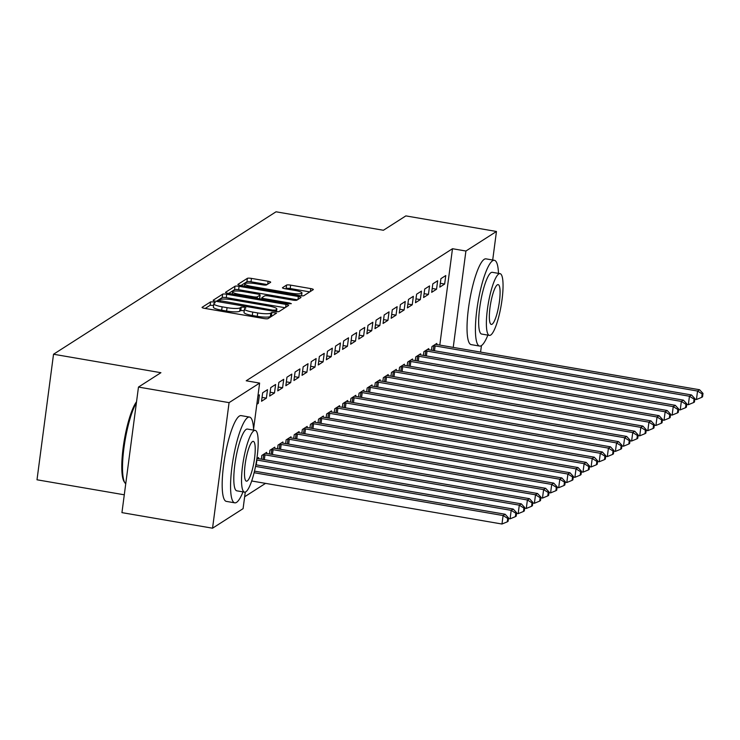 <?xml version="1.0" encoding="UTF-8"?>
<svg xmlns="http://www.w3.org/2000/svg" width="740" height="740" viewBox="0 0 740 740"><rect width="100%" height="100%" fill="white"/><g stroke="black" fill="none" stroke-linecap="round" stroke-linejoin="round"><path stroke-width="1.11" d="M213.462 301.92L210.604 301.874L202.149 307.285A3.413 0.62 7.5 0 0 202.057 307.405A3.413 0.62 7.5 0 0 204.647 308.358L263.94 318.552A3.413 0.62 7.5 0 0 268.028 318.616L276.547 313.122L271.867 312.41L270.775 313.113A10.934 1.989 7.5 0 1 257.687 312.928L252.747 312.077A10.934 1.989 7.5 0 1 244.45 309.024A10.934 1.989 7.5 0 1 244.755 308.636L245.911 307.849L244.098 307.183L241.231 307.146L240.139 307.84A10.934 1.989 7.5 0 1 227.06 307.664L222.111 306.813A10.934 1.989 7.5 0 1 213.823 303.752A10.934 1.989 7.5 0 1 214.119 303.372L215.275 302.586L213.462 301.92M213.601 305.426L210.151 305.269L205.184 308.45M272.625 315.675L270.331 316.507L270.775 313.113M244.237 310.689L240.787 310.532L239.695 311.235L240.139 307.84M270.59 282.329A3.413 0.62 7.5 0 0 270.683 282.208A3.413 0.62 7.5 0 0 268.093 281.256L251.452 278.397A3.413 0.62 7.5 0 0 247.364 278.342L237.984 284.345A3.413 0.62 7.5 0 0 237.892 284.465A3.413 0.62 7.5 0 0 240.482 285.427L299.774 295.621A3.413 0.62 7.5 0 0 303.863 295.676L313.242 289.664A3.413 0.62 7.5 0 0 313.335 289.543A3.413 0.62 7.5 0 0 310.745 288.591L290.654 285.141A3.413 0.62 7.5 0 0 286.565 285.076L282.55 287.647A3.413 0.62 7.5 0 0 282.449 287.768A3.413 0.62 7.5 0 0 285.048 288.729L295.01 290.441A9.139 1.665 7.5 0 1 301.948 292.994A9.139 1.665 7.5 0 1 290.755 293.16L251.72 286.454A9.139 1.665 7.5 0 1 244.783 283.901A9.139 1.665 7.5 0 1 255.975 283.725L262.478 284.845A3.413 0.62 7.5 0 0 266.576 284.9L270.59 282.329M439.8 345.081L452.492 248.723L246.198 380.786L259.62 383.089L253.579 429.006M452.492 248.723L465.913 251.026L496.457 231.472L492.701 260.018M245.273 492.091L243.09 508.648L212.547 528.203L121.943 512.626L138.472 387.066L160.913 372.701L53.53 354.238L276.029 211.797L383.413 230.26L405.853 215.895L496.457 231.472M138.472 387.066L229.076 402.643L259.62 383.089M226.718 294.233A3.413 0.62 7.5 0 0 222.629 294.178L213.25 300.181A3.413 0.62 7.5 0 0 213.157 300.301A3.413 0.62 7.5 0 0 215.747 301.254L275.039 311.457A3.413 0.62 7.5 0 0 279.128 311.512L288.507 305.5A3.413 0.62 7.5 0 0 288.6 305.38A3.413 0.62 7.5 0 0 286.01 304.427L226.718 294.233L226.274 297.628A3.413 0.62 7.5 0 0 222.185 297.572L216.274 301.346M225.617 292.263L234.996 286.26A3.413 0.62 7.5 0 1 239.085 286.315L298.377 296.509A3.413 0.62 7.5 0 1 300.967 297.462A3.413 0.62 7.5 0 1 300.875 297.582L296.86 300.153A3.413 0.62 7.5 0 1 292.772 300.098L268.722 295.963A3.413 0.62 7.5 0 0 264.633 295.907L261.969 297.61A3.413 0.62 7.5 0 0 261.877 297.73A3.413 0.62 7.5 0 0 264.467 298.692L289.507 302.993L291.32 303.659L288.387 303.705L228.114 293.345A3.413 0.62 7.5 0 1 225.524 292.383A3.413 0.62 7.5 0 1 225.617 292.263L225.58 292.522M53.53 354.238L37 479.788L124.283 494.801M436.545 289.22L437.664 280.738L432.808 283.855L431.688 292.337L436.545 289.22L432.197 288.471M428.58 349.724L428.728 348.605L423.872 351.722L423.382 355.422M420.339 299.598L421.458 291.116L416.602 294.224L415.482 302.706L420.339 299.598L415.991 298.849M412.374 360.103L412.522 358.983L407.666 362.091L407.176 365.791M404.142 309.968L405.252 301.485L400.396 304.603L399.276 313.085L404.142 309.968L399.785 309.218M396.168 370.472L396.316 369.353L391.46 372.47L390.97 376.17M387.936 320.346L389.046 311.864L384.19 314.972L383.07 323.454L387.936 320.346L383.579 319.597M379.971 380.85L380.11 379.731L375.254 382.839L374.764 386.539M371.73 330.715L372.849 322.233L367.983 325.35L366.864 333.832L371.73 330.715L367.373 329.975M363.766 391.22L363.914 390.1L359.048 393.218L358.558 396.918M355.524 341.094L356.643 332.611L351.778 335.72L350.658 344.202L355.524 341.094L351.167 340.345M347.56 401.598L347.707 400.479L342.842 403.587L342.352 407.287M339.318 351.472L340.437 342.981L335.572 346.098L334.452 354.58L339.318 351.472L334.961 350.723M331.354 411.976L331.502 410.857L326.636 413.965L326.155 417.665M323.112 361.841L324.231 353.359L319.365 356.467L318.246 364.959L323.112 361.841L318.755 361.092M315.147 422.346L315.296 421.227L310.43 424.344L309.949 428.044M306.906 372.22L308.025 363.729L303.16 366.846L302.05 375.328L306.906 372.22L302.558 371.471M298.942 432.724L299.089 431.605L294.224 434.713L293.743 438.413M290.7 382.589L291.819 374.107L286.954 377.215L285.844 385.707L290.7 382.589L286.352 381.84M282.736 443.094L282.884 441.974L278.018 445.092L277.537 448.792M274.494 392.968L275.613 384.486L270.757 387.594L269.637 396.076L274.494 392.968L270.146 392.219M266.529 453.472L266.678 452.353L261.821 455.461L261.331 459.161M257.955 395.789L259.407 394.855L258.288 403.337L256.983 403.115M256.836 404.271L258.288 403.337M244.663 496.743L265.549 483.368M256.873 458.634L258.575 457.533L258.427 458.652M266.391 398.148L267.51 389.666L262.654 392.783L261.535 401.265L266.391 398.148L262.043 397.408M274.632 448.283L274.781 447.164L269.924 450.272L269.434 453.971M282.597 387.779L283.716 379.296L278.851 382.404L277.74 390.887L282.597 387.779L278.249 387.029M290.839 437.904L290.986 436.785L286.121 439.902L285.64 443.602M298.803 377.4L299.922 368.918L295.057 372.035L293.947 380.517L298.803 377.4L294.455 376.651M307.045 427.535L307.193 426.416L302.327 429.524L301.846 433.224M315.009 367.031L316.128 358.549L311.262 361.657L310.153 370.139L315.009 367.031L310.652 366.282M323.25 417.157L323.399 416.037L318.533 419.154L318.052 422.855M331.215 356.652L332.334 348.17L327.469 351.287L326.349 359.769L331.215 356.652L326.858 355.903M339.457 406.787L339.605 405.668L334.739 408.776L334.249 412.476M347.421 346.283L348.54 337.801L343.675 340.909L342.555 349.391L347.421 346.283L343.064 345.534M355.663 396.409L355.811 395.289L350.945 398.407L350.455 402.107M363.627 335.904L364.746 327.422L359.881 330.539L358.761 339.022L363.627 335.904L359.27 335.155M371.868 386.039L372.017 384.92L367.151 388.028L366.661 391.728M379.833 325.535L380.943 317.053L376.087 320.161L374.967 328.643L379.833 325.535L375.476 324.786M388.065 375.661L388.213 374.542L383.357 377.659L382.867 381.359M396.039 315.157L397.149 306.675L392.293 309.782L391.173 318.274L396.039 315.157L391.682 314.407M404.271 365.292L404.419 364.173L399.563 367.281L399.073 370.981M412.245 304.788L413.355 296.305L408.499 299.413L407.379 307.896L412.245 304.788L407.888 304.038M420.477 354.913L420.625 353.794L415.769 356.911L415.279 360.611M428.442 294.409L429.561 285.927L424.704 289.035L423.585 297.526L428.442 294.409L424.094 293.66M436.683 344.544L436.831 343.425L431.975 346.533L431.485 350.233M444.648 284.04L445.767 275.548L440.911 278.666L439.791 287.148L444.648 284.04L440.3 283.291M453.232 347.393L465.913 251.026M481.435 345.599L480.584 352.092M212.547 528.203L229.076 402.643M213.823 303.752L213.37 307.146A10.934 1.989 7.5 0 0 221.667 310.208L222.111 306.813M239.695 311.235A10.934 1.989 7.5 0 1 226.607 311.05L221.667 310.208M244.45 309.024L244.006 312.419A10.934 1.989 7.5 0 0 252.303 315.471L252.747 312.077M270.331 316.507A10.934 1.989 7.5 0 1 257.243 316.322L252.303 315.471M285.029 307.729L226.274 297.628M218.735 300.412L272.524 310.115L275.391 310.153L276.538 309.422A10.934 1.989 7.5 0 0 276.843 309.033A10.934 1.989 7.5 0 0 268.546 305.981L232.971 299.857A10.934 1.989 7.5 0 0 219.882 299.682L218.735 300.412M228.642 293.429L234.552 289.654L234.996 286.26M297.397 299.811L238.641 289.71A3.413 0.62 7.5 0 0 234.552 289.654M243.775 291.671A9.139 1.665 7.5 0 0 232.582 291.847A9.139 1.665 7.5 0 0 239.52 294.4L253.274 296.759A3.413 0.62 7.5 0 0 257.363 296.823L260.027 295.112A3.413 0.62 7.5 0 0 260.119 294.992A3.413 0.62 7.5 0 0 257.529 294.039L243.775 291.671M309.764 291.893L290.21 288.526A3.413 0.62 7.5 0 0 286.112 288.471L285.575 288.822M267.112 284.558L251.008 281.792A3.413 0.62 7.5 0 0 246.919 281.736L241.009 285.511M251.702 480.991L501.979 524.022L503.089 515.54L505.115 514.245L254.495 471.149M254.107 472.721L503.089 515.54L507.733 518.444L507.279 521.839L508.093 521.321L508.537 517.926L507.733 518.444M505.115 514.245L508.537 517.926M507.279 521.839L501.979 524.022M508.454 518.555L510.082 518.832L511.192 510.35L513.218 509.055L255.837 464.794M255.531 466.394L511.192 510.35L515.836 513.255L515.382 516.649L516.196 516.132L516.64 512.737L515.836 513.255M513.218 509.055L516.64 512.737M515.382 516.649L510.082 518.832M516.557 513.366L518.185 513.643L519.295 505.161L521.321 503.866L258.907 458.745A3.478 0.638 -172.5 0 1 257.705 458.495L257.261 458.375M256.66 460.003A3.478 0.638 -172.5 0 1 256.882 460.039L519.295 505.161L523.929 508.066L523.485 511.46L524.299 510.942L524.743 507.548L523.929 508.066M521.321 503.866L524.743 507.548M523.485 511.46L518.185 513.643M253.635 430.134A43.512 9.037 99.8 0 0 249.519 417.064A43.512 9.037 99.8 0 0 247.724 417.526A43.512 9.037 99.8 0 0 232.582 462.435A43.512 9.037 99.8 0 0 234.765 502.83A43.512 9.037 99.8 0 0 236.56 502.368A43.512 9.037 99.8 0 0 243.016 491.887M249.519 417.064L241.129 415.621A43.512 9.037 99.8 0 0 239.335 416.084A43.512 9.037 99.8 0 0 224.192 460.992A43.512 9.037 99.8 0 0 226.375 501.387L234.765 502.83M244.552 492.146L236.828 490.824A31.33 6.512 -80.2 0 1 235.255 461.732A31.33 6.512 -80.2 0 1 246.161 429.404A31.33 6.512 -80.2 0 1 247.447 429.071L255.171 430.393A31.33 6.512 99.8 0 0 253.875 430.736A31.33 6.512 99.8 0 0 242.979 463.064A31.33 6.512 99.8 0 0 244.552 492.146A31.33 6.512 99.8 0 0 245.837 491.813A31.33 6.512 99.8 0 0 256.743 459.485A31.33 6.512 99.8 0 0 255.171 430.393M252.451 441.595A20.193 4.2 99.8 0 0 245.421 462.426A20.193 4.2 99.8 0 0 246.439 481.166A20.193 4.2 99.8 0 0 247.271 480.954A20.193 4.2 99.8 0 0 254.292 460.123A20.193 4.2 99.8 0 0 253.284 441.373A20.193 4.2 99.8 0 0 252.451 441.595M136.401 402.81A43.512 9.037 99.8 0 0 124.246 445.748A43.512 9.037 99.8 0 0 124.986 482.943A43.512 9.037 99.8 0 0 125.735 483.793M124.986 482.943L124.2 481.777A42.467 8.825 -80.2 0 1 123.811 443.177A42.467 8.825 -80.2 0 1 136.53 401.774M498.492 273.375A43.512 9.037 99.8 0 0 494.376 260.304A43.512 9.037 99.8 0 0 492.581 260.776A43.512 9.037 99.8 0 0 477.439 305.675A43.512 9.037 99.8 0 0 479.631 346.07A43.512 9.037 99.8 0 0 481.416 345.608A43.512 9.037 99.8 0 0 487.873 335.128M494.376 260.304L485.986 258.861A43.512 9.037 99.8 0 0 484.191 259.333A43.512 9.037 99.8 0 0 469.049 304.233A43.512 9.037 99.8 0 0 471.241 344.637L479.631 346.07M489.408 335.396L481.694 334.064A31.33 6.512 -80.2 0 1 480.112 304.982A31.33 6.512 -80.2 0 1 491.018 272.653A31.33 6.512 -80.2 0 1 492.313 272.32L500.027 273.643A31.33 6.512 99.8 0 0 498.741 273.976A31.33 6.512 99.8 0 0 487.836 306.305A31.33 6.512 99.8 0 0 489.408 335.396A31.33 6.512 99.8 0 0 490.694 335.063A31.33 6.512 99.8 0 0 501.6 302.725A31.33 6.512 99.8 0 0 500.027 273.643M497.308 284.835A20.193 4.2 99.8 0 0 490.278 305.675A20.193 4.2 99.8 0 0 491.295 324.416A20.193 4.2 99.8 0 0 492.128 324.203A20.193 4.2 99.8 0 0 499.158 303.363A20.193 4.2 99.8 0 0 498.14 284.623A20.193 4.2 99.8 0 0 497.308 284.835M524.66 508.177L526.288 508.463L527.398 499.972L529.424 498.677L267.001 453.555A3.478 0.638 -172.5 0 1 265.808 453.306L265.364 453.185M263.125 454.619L263.671 454.675A3.478 0.638 -172.5 0 1 264.985 454.85L527.398 499.972L532.032 502.885L531.588 506.28L532.402 505.753L532.846 502.368L532.032 502.885M529.424 498.677L532.846 502.368M531.588 506.28L526.288 508.463M532.763 502.997L534.391 503.274L535.501 494.792L537.527 493.497L275.104 448.366A3.478 0.638 -172.5 0 1 273.911 448.116L273.467 448.005M271.229 449.439L271.774 449.485A3.478 0.638 -172.5 0 1 273.079 449.67L535.501 494.792L540.135 497.696L539.691 501.091L540.505 500.573L540.949 497.178L540.135 497.696M537.527 493.497L540.949 497.178M539.691 501.091L534.391 503.274M540.866 497.807L542.485 498.085L543.604 489.602L545.63 488.308L283.207 443.186A3.478 0.638 -172.5 0 1 282.014 442.927L281.57 442.816M279.332 444.25L279.877 444.305A3.478 0.638 -172.5 0 1 281.182 444.481L543.604 489.602L548.238 492.507L547.794 495.902L548.608 495.384L549.052 491.989L548.238 492.507M545.63 488.308L549.052 491.989M547.794 495.902L542.485 498.085M548.969 492.618L550.588 492.896L551.707 484.413L553.733 483.118L291.31 437.997A3.478 0.638 -172.5 0 1 290.117 437.747L289.673 437.627M287.435 439.061L287.98 439.116A3.478 0.638 -172.5 0 1 289.285 439.292L551.707 484.413L556.341 487.318L555.897 490.713L556.711 490.195L557.155 486.8L556.341 487.318M553.733 483.118L557.155 486.8M555.897 490.713L550.588 492.896M557.072 487.429L558.691 487.716L559.81 479.224L561.836 477.929L299.413 432.808A3.478 0.638 -172.5 0 1 298.22 432.558L297.776 432.438M295.538 433.871L296.083 433.927A3.478 0.638 -172.5 0 1 297.387 434.103L559.81 479.224L564.444 482.138L564 485.523L564.814 485.005L565.258 481.62L564.444 482.138M561.836 477.929L565.258 481.62M564 485.523L558.691 487.716M565.175 482.249L566.794 482.526L567.913 474.044L569.939 472.74L307.516 427.618A3.478 0.638 -172.5 0 1 306.323 427.368L305.879 427.257M303.641 428.691L304.177 428.738A3.478 0.638 -172.5 0 1 305.49 428.923L567.913 474.044L572.547 476.949L572.103 480.343L572.908 479.825L573.361 476.43L572.547 476.949M569.939 472.74L573.361 476.43M572.103 480.343L566.794 482.526M573.278 477.06L574.897 477.337L576.016 468.855L578.042 467.56L315.619 422.438A3.478 0.638 -172.5 0 1 314.426 422.179L313.982 422.068M311.743 423.502L312.28 423.558A3.478 0.638 -172.5 0 1 313.594 423.733L576.016 468.855L580.65 471.759L580.206 475.154L581.011 474.636L581.464 471.241L580.65 471.759M578.042 467.56L581.464 471.241M580.206 475.154L574.897 477.337M581.381 471.87L583 472.148L584.119 463.666L586.145 462.371L323.722 417.249A3.478 0.638 -172.5 0 1 322.529 416.999L322.085 416.879M319.846 418.313L320.383 418.368A3.478 0.638 -172.5 0 1 321.697 418.544L584.119 463.666L588.753 466.57L588.309 469.965L589.114 469.447L589.567 466.052L588.753 466.57M586.145 462.371L589.567 466.052M588.309 469.965L583 472.148M589.484 466.681L591.103 466.959L592.222 458.476L594.248 457.181L331.825 412.06A3.478 0.638 -172.5 0 1 330.632 411.81L330.188 411.69M327.95 413.124L328.486 413.179A3.478 0.638 -172.5 0 1 329.8 413.355L592.222 458.476L596.856 461.39L596.412 464.776L597.217 464.257L597.67 460.863L596.856 461.39M594.248 457.181L597.67 460.863M596.412 464.776L591.103 466.959M597.587 461.501L599.206 461.779L600.325 453.296L602.351 451.992L339.928 406.871A3.478 0.638 -172.5 0 1 338.735 406.621L338.291 406.51M336.053 407.934L336.589 407.99A3.478 0.638 -172.5 0 1 337.903 408.175L600.325 453.296L604.959 456.201L604.515 459.596L605.32 459.078L605.773 455.683L604.959 456.201M602.351 451.992L605.773 455.683M604.515 459.596L599.206 461.779M605.69 456.312L607.309 456.589L608.428 448.107L610.454 446.812L348.031 401.69A3.478 0.638 -172.5 0 1 346.838 401.432L346.394 401.321M344.156 402.754L344.692 402.81A3.478 0.638 -172.5 0 1 346.006 402.986L608.428 448.107L613.062 451.012L612.618 454.406L613.423 453.888L613.876 450.493L613.062 451.012M610.454 446.812L613.876 450.493M612.618 454.406L607.309 456.589M613.793 451.123L615.412 451.4L616.531 442.918L618.557 441.623L356.134 396.501A3.478 0.638 -172.5 0 1 354.941 396.242L354.497 396.131M352.259 397.565L352.795 397.621A3.478 0.638 -172.5 0 1 354.108 397.796L616.531 442.918L621.165 445.822L620.721 449.217L621.526 448.699L621.97 445.304L621.165 445.822M618.557 441.623L621.97 445.304M620.721 449.217L615.412 451.4M621.896 445.933L623.515 446.211L624.634 437.729L626.66 436.434L364.237 391.312A3.478 0.638 -172.5 0 1 363.044 391.062L362.6 390.942M360.361 392.376L360.898 392.431A3.478 0.638 -172.5 0 1 362.212 392.607L624.634 437.729L629.268 440.633L628.824 444.028L629.629 443.51L630.073 440.115L629.268 440.633M626.66 436.434L630.073 440.115M628.824 444.028L623.515 446.211M629.99 440.744L631.618 441.031L632.737 432.549L634.763 431.244L372.34 386.123A3.478 0.638 -172.5 0 1 371.147 385.873L370.703 385.753M368.464 387.187L369.001 387.242A3.478 0.638 -172.5 0 1 370.315 387.418L632.737 432.549L637.371 435.453L636.918 438.848L637.732 438.321L638.176 434.935L637.371 435.453M634.763 431.244L638.176 434.935M636.918 438.848L631.618 441.031M638.093 435.564L639.721 435.842L640.84 427.359L642.866 426.064L380.443 380.934A3.478 0.638 -172.5 0 1 379.25 380.684L378.806 380.573M376.568 382.007L377.104 382.053A3.478 0.638 -172.5 0 1 378.418 382.238L640.84 427.359L645.474 430.264L645.021 433.659L645.835 433.141L646.279 429.746L645.474 430.264M642.866 426.064L646.279 429.746M645.021 433.659L639.721 435.842M646.196 430.375L647.824 430.652L648.943 422.17L650.969 420.875L388.546 375.754A3.478 0.638 -172.5 0 1 387.353 375.495L386.909 375.384M384.671 376.817L385.207 376.873A3.478 0.638 -172.5 0 1 386.521 377.049L648.943 422.17L653.577 425.075L653.124 428.469L653.938 427.951L654.382 424.557L653.577 425.075M650.969 420.875L654.382 424.557M653.124 428.469L647.824 430.652M654.299 425.186L655.927 425.463L657.046 416.981L659.072 415.686L396.649 370.564A3.478 0.638 -172.5 0 1 395.456 370.315L395.012 370.194M392.774 371.628L393.31 371.684A3.478 0.638 -172.5 0 1 394.624 371.859L657.046 416.981L661.68 419.885L661.227 423.28L662.041 422.762L662.485 419.367L661.68 419.885M659.072 415.686L662.485 419.367M661.227 423.28L655.927 425.463M662.402 419.996L664.03 420.283L665.149 411.792L667.166 410.496L404.752 365.375A3.478 0.638 -172.5 0 1 403.559 365.125L403.115 365.005M400.877 366.439L401.413 366.494A3.478 0.638 -172.5 0 1 402.726 366.67L665.149 411.792L669.783 414.705L669.33 418.091L670.144 417.573L670.588 414.187L669.783 414.705M667.166 410.496L670.588 414.187M669.33 418.091L664.03 420.283M670.505 414.816L672.133 415.094L673.243 406.611L675.269 405.307L412.855 360.186A3.478 0.638 -172.5 0 1 411.662 359.936L411.209 359.825M408.97 361.259L409.516 361.305A3.478 0.638 -172.5 0 1 410.829 361.49L673.243 406.611L677.886 409.516L677.433 412.911L678.247 412.393L678.691 408.998L677.886 409.516M675.269 405.307L678.691 408.998M677.433 412.911L672.133 415.094M678.608 409.627L680.236 409.904L681.346 401.422L683.371 400.127L420.958 355.006A3.478 0.638 -172.5 0 1 419.756 354.747L419.312 354.636M417.073 356.07L417.619 356.125A3.478 0.638 -172.5 0 1 418.933 356.301L681.346 401.422L685.989 404.327L685.536 407.721L686.35 407.204L686.794 403.809L685.989 404.327M683.371 400.127L686.794 403.809M685.536 407.721L680.236 409.904M686.711 404.438L688.339 404.715L689.449 396.233L691.475 394.938L429.061 349.817A3.478 0.638 -172.5 0 1 427.859 349.567L427.415 349.447M425.176 350.88L425.722 350.936A3.478 0.638 -172.5 0 1 427.036 351.111L689.449 396.233L694.083 399.138L693.639 402.532L694.453 402.014L694.897 398.62L694.083 399.138M691.475 394.938L694.897 398.62M693.639 402.532L688.339 404.715M694.814 399.249L696.442 399.526L697.552 391.044L699.577 389.749L437.155 344.627A3.478 0.638 -172.5 0 1 435.962 344.378L435.518 344.257M433.279 345.691L433.825 345.746A3.478 0.638 -172.5 0 1 435.129 345.922L697.552 391.044L702.186 393.957L701.742 397.343L702.556 396.825L703 393.43L702.186 393.957M699.577 389.749L703 393.43M701.742 397.343L696.442 399.526M210.151 305.269L210.604 301.874M271.423 315.804L271.867 312.41M240.787 310.532L241.231 307.146M226.607 311.05L227.06 307.664M257.243 316.322L257.687 312.928M285.621 307.35L286.01 304.427M222.185 297.572L222.629 294.178M218.559 301.744L218.707 300.597M220.363 302.05L220.483 301.171M272.413 311.004L272.524 310.115M275.215 311.485L275.391 310.153M276.251 311.623L276.538 309.422M238.641 289.71L239.085 286.315M297.989 299.432L298.377 296.509M264.356 299.571L264.467 298.692M289.396 303.835L289.507 302.993M239.399 295.279L239.52 294.4M253.154 297.647L253.274 296.759M257.159 298.331L257.363 296.823M259.574 298.507L260.027 295.112M251.609 287.333L251.72 286.454M290.635 294.048L290.755 293.16M286.112 288.471L286.565 285.076M290.21 288.526L290.654 285.141M310.356 291.514L310.745 288.591M246.919 281.736L247.364 278.342M251.008 281.792L251.452 278.397M267.704 284.179L268.093 281.256M256.243 464.868L256.882 460.039M263.042 459.457L263.671 454.675M264.346 459.679L264.985 454.85M271.145 454.268L271.774 449.485M272.45 454.49L273.079 449.67M279.248 449.078L279.877 444.305M280.553 449.31L281.182 444.481M287.351 443.898L287.98 439.116M288.656 444.12L289.285 439.292M295.454 438.709L296.083 433.927M296.759 438.931L297.387 434.103M303.548 433.52L304.177 428.738M304.861 433.742L305.49 428.923M311.651 428.331L312.28 423.558M312.964 428.562L313.594 423.733M319.754 423.151L320.383 418.368M321.058 423.373L321.697 418.544M327.857 417.961L328.486 413.179M329.161 418.183L329.8 413.355M335.96 412.772L336.589 407.99M337.264 412.994L337.903 408.175M344.063 407.583L344.692 402.81M345.367 407.805L346.006 402.986M352.166 402.394L352.795 397.621M353.47 402.625L354.108 397.796M360.269 397.214L360.898 392.431M361.573 397.436L362.212 392.607M368.372 392.024L369.001 387.242M369.676 392.246L370.315 387.418M376.475 386.835L377.104 382.053M377.779 387.057L378.418 382.238M384.578 381.646L385.207 376.873M385.882 381.877L386.521 377.049M392.681 376.466L393.31 371.684M393.985 376.688L394.624 371.859M400.784 371.276L401.413 366.494M402.088 371.499L402.726 366.67M408.887 366.087L409.516 361.305M410.191 366.309L410.829 361.49M416.99 360.898L417.619 356.125M418.294 361.129L418.933 356.301M425.093 355.718L425.722 350.936M426.397 355.94L427.036 351.111M433.196 350.529L433.825 345.746M434.5 350.751L435.129 345.922M218.504 301.735L218.67 300.496M276.501 311.642L276.843 309.033M261.692 299.117L261.877 297.73M232.295 294.058L232.582 291.847M259.675 298.387L260.119 294.992M244.496 286.112L244.783 283.901M301.568 295.834L301.948 292.994"/></g></svg>
